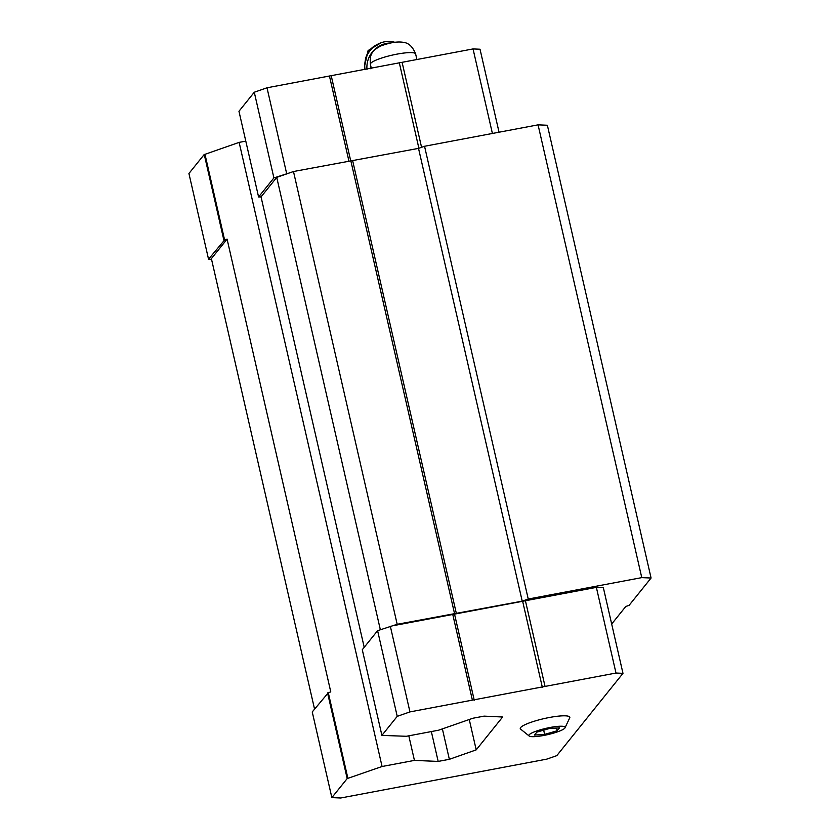 <?xml version="1.0" encoding="UTF-8"?>
<svg xmlns="http://www.w3.org/2000/svg" width="840" height="840" viewBox="0 0 840 840"><rect width="100%" height="100%" fill="white"/><g stroke="black" fill="none" stroke-linecap="round" stroke-linejoin="round"><path stroke-width="1.26" d="M557.172 730.779L559.524 727.85L549.35 728.522L536.823 732.134L534.461 735.063L544.635 734.391L557.172 730.779L556.542 728.049M543.774 735.452A18.627 3.255 167.1 0 0 564.889 728.07A18.627 3.255 167.1 0 0 546.263 728.28A18.627 3.255 167.1 0 0 529.41 736.197A18.627 3.255 167.1 0 0 543.774 735.452M611.678 624.025L625.769 606.501L629.118 605.325L651.074 578.025L641.771 577.626L528.245 599.036L522.218 601.146L397.183 624.288L377.601 630.672L362.281 649.719L381.906 735.399L406.382 736.281L438.732 730.17L472.889 718.242L484.071 716.131L502.635 717.003L476.207 749.868L469.256 719.513M476.207 749.868L449.358 759.308L438.175 761.418L414.435 760.4L382.074 766.5L347.183 778.575L331.863 797.622L340.715 798L546.756 759.139L556.804 755.633L622.976 673.344L603.351 587.675L596.369 587.37L393.162 625.695M651.074 578.025L547.375 125.255L538.073 124.856L424.546 146.265L418.519 148.376L293.486 171.518L276.738 177.377L261.041 196.886L364.214 647.325M641.771 577.626L538.073 124.856M528.245 599.036L424.546 146.265M522.218 601.146L418.519 148.376M456.372 613.557L352.674 160.786M454.514 613.484L350.816 160.713M397.183 624.288L293.486 171.518M380.342 629.716L276.738 177.377M289.464 172.924L273.903 177.912L258.584 196.959L261.041 196.886M449.358 759.308L442.386 728.9M438.175 761.418L431.34 731.567M414.435 760.4L408.807 735.819M245.795 141.131L239.138 142.38L204.981 154.319L224.606 239.988L208.541 259.182L211.533 259.308M382.074 766.5L239.138 142.38M347.918 778.439L328.304 692.759L330.781 691.898L227.084 239.127L224.606 239.988M227.084 239.127L211.386 258.647L314.548 709.086M328.304 692.759L312.239 711.942L331.863 797.622M622.976 673.344L615.993 673.05L409.952 711.9L390.327 626.231M472.385 700.13L452.76 614.45M409.952 711.9L397.226 716.352L377.601 630.672M397.226 716.352L381.906 735.399M347.183 778.575L327.558 692.895M615.993 673.05L596.369 587.37M545.045 686.427L525.42 600.758M542.356 687.361L522.743 601.692M474.243 700.214L454.629 614.534M564.889 728.07L569.825 717.644A25.421 4.452 167.1 0 0 544.058 718.61A25.421 4.452 167.1 0 0 520.433 728.962L529.41 736.197M499.044 132.216L480.029 49.224L473.046 48.93L329.448 76.01L348.925 161.07M329.448 76.01L267.005 87.791L286.629 173.46M267.005 87.791L254.279 92.232L273.903 177.912M254.279 92.232L238.959 111.279L258.584 196.959M204.981 154.319L204.246 154.455L223.86 240.135M204.246 154.455L188.927 173.502L208.541 259.182M473.046 48.93L492.408 133.465M402.098 62.307L421.565 147.304M399.42 63.242L418.887 148.25M331.306 76.094L350.69 160.734M370.619 65.299A20.696 19.719 125.9 0 0 370.503 68.702M394.79 42.284A23.646 22.543 125.9 0 0 365.075 69.72M390.631 42.998A23.646 22.543 125.9 0 0 366.975 69.363M544.635 734.391L543.669 730.159M370.387 64.291C369.978 56.837 369.779 51.429 381.087 45.864C390.39 42.441 397.95 41.297 403.757 42.41C408.86 43.071 412.818 46.904 415.622 53.928A23.205 4.064 167.1 0 0 392.102 55.157A23.205 4.064 167.1 0 0 370.387 64.291L371.364 68.534M377.013 44.625A19.509 18.596 125.9 0 0 365.253 60.869M373.968 46.704A19.509 18.596 125.9 0 0 366.282 57.32M415.622 53.928L416.903 59.514M381.213 42.704L368.099 50.547L364.749 65.457"/></g></svg>
